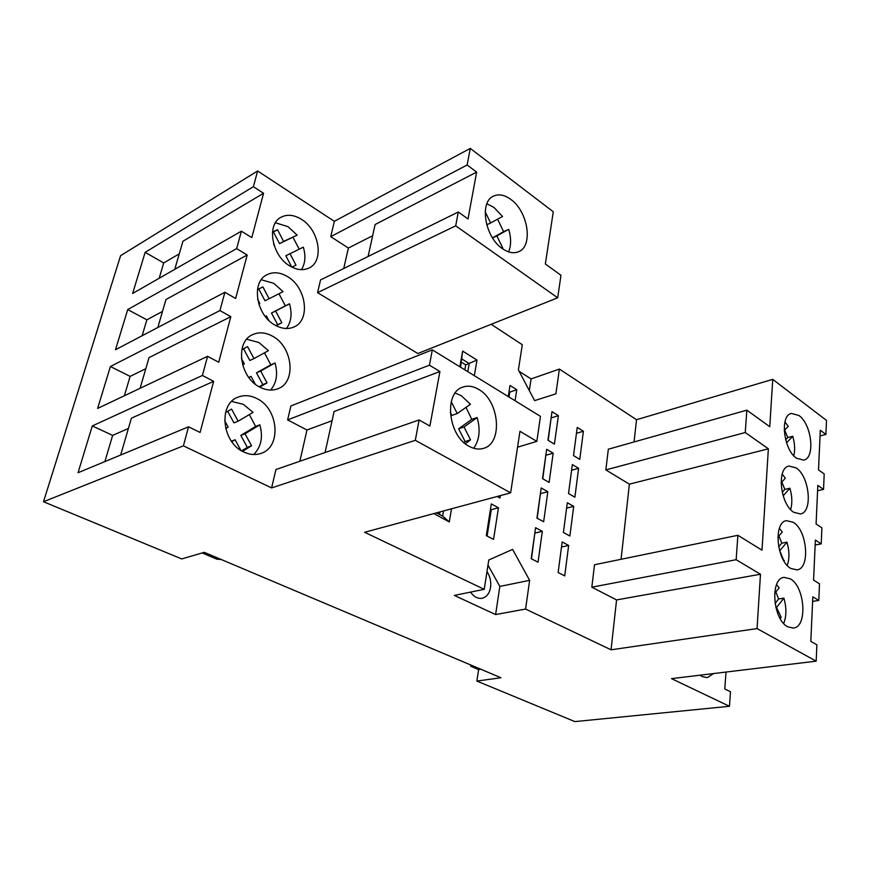 <?xml version="1.0" encoding="UTF-8"?>
<svg xmlns="http://www.w3.org/2000/svg" width="870" height="870" viewBox="0 0 870 870"><rect width="100%" height="100%" fill="white"/><g stroke="black" fill="none" stroke-linecap="round" stroke-linejoin="round"><path stroke-width="1.3" d="M820.051 435.924L825.902 434.445L826.5 420.417L772.745 379.363L769.765 426.724L746.851 410.161L745.253 432.52L768.373 448.8L761.989 550.177L737.89 535.3L736.15 559.714L760.478 574.233L757.052 628.586L816.18 661.156L671.51 678.643L729.462 706.288L730.485 691.759L724.797 688.975L726.015 672.053M700.078 675.185L702.427 676.686L707.31 677.61L713.607 673.554M484.231 589.327L454.325 595.417L495.606 614.557L525.589 609.054L529.634 580.344L512.593 549.394L488.788 559.997L484.231 589.327L364.617 532.277L510.636 492.833L519.966 431.303L536.844 441.362L540.477 416.371L432.325 349.849L429.443 365.183L439.926 371.523L334.08 411.521L325.086 452.52M525.589 609.054L611.044 649.803L616.569 599.919L760.478 574.233M737.89 535.3L594.514 564.739L591.828 587.174L616.569 599.919M746.851 410.161L608.326 449.214L605.846 469.92L629.38 484.166L621.071 559.29M772.745 379.363L636.525 419.721L634.056 441.96M636.525 419.721L559.388 369.076L555.897 393.827L534.637 400.613L518.389 369.902L522.304 344.737L491.18 324.303M458.294 211.997L455.695 225.819L557.692 297.801L417.828 353.524L317.561 292.646L320.551 279.944L458.294 211.997L468.016 218.957L476.64 172.119L375.101 224.536L368.097 256.487M372.654 235.716L348.381 248.048L343.726 268.504M348.381 248.048L330.741 236.651L467.146 164.985L476.64 172.119M557.692 297.801L560.965 275.279L545.349 263.991L553.276 211.78L470.268 148.4L334.341 221.328L330.741 236.651M334.341 221.328L257.629 170.966L253.387 186.691L263.567 193.26L182.939 241.251L174.761 269.33M271.603 487.918L275.931 469.539L419.122 419.96L415.294 440.307L271.603 487.918L183.407 445.853L188.54 426.811L200.089 432.455L213.65 381.343L202.405 375.47L207.582 356.308L218.718 362.246L230.811 316.68L219.936 310.557L224.873 292.276L235.639 298.475L247.189 254.986L236.662 248.624L241.371 231.181L251.8 237.597L263.567 193.26M332.068 420.699L306.969 430.008L299.856 461.252M306.969 430.008L287.611 419.905L290.895 405.975L432.325 349.849M275.17 325.184C281.956 328.903 288.242 329.491 294.027 326.957C310.851 320.203 306.294 287.024 287.263 276.453C280.064 272.267 273.354 271.668 267.123 274.648C250.81 281.826 256.063 315.31 275.17 325.184M259.804 387.117C266.274 390.423 272.364 390.935 278.095 388.672C296.648 382.039 292.701 346.554 272.451 336.146C265.524 332.373 258.945 331.851 252.735 334.591C234.769 341.703 239.467 377.471 259.804 387.117M289.873 265.97C296.898 270.07 303.304 270.744 309.089 267.993C324.379 261.228 319.399 230.039 301.444 219.327C294.038 214.759 287.241 214.063 281.064 217.228C266.209 224.373 271.842 255.889 289.873 265.97M243.72 451.954C249.788 454.825 255.606 455.282 261.174 453.335C281.728 446.973 278.596 408.769 256.954 398.59C250.375 395.241 244.013 394.784 237.891 397.22C218.033 404.137 221.97 442.591 243.72 451.954M583.4 431.248L577.234 427.398L573.515 455.608L579.768 459.371L583.4 431.248L576.451 433.325M574.885 497.183L578.615 468.31L572.34 464.569L568.534 493.54L574.885 497.183M564.717 575.896L568.654 545.425L562.161 541.945L558.138 572.525L564.717 575.896M573.7 506.351L567.316 502.74L563.412 532.494L569.872 536.007L573.7 506.351L566.609 508.113M551.993 411.662L547.959 440.231L554.429 444.124L558.388 415.653L551.993 411.662M542.521 478.641L549.111 482.415L553.179 453.172L546.675 449.301L542.521 478.641M531.211 558.692L538.041 562.205L542.325 531.309L535.594 527.698L531.211 558.692M541.205 487.961L536.942 518.118L543.652 521.761L547.828 491.713L541.205 487.961M515.073 400.755L516.78 389.716L510.005 385.497L508.265 396.557M493.562 539.367L498.466 507.786L491.311 503.947L486.308 535.637L493.562 539.367M497.14 496.476L499.978 498.021L500.359 495.606M451.519 508.809L449.268 521.924L433.869 513.572M459.871 366.792L462.655 351.099L476.999 360.082L474.324 375.688M812.613 601.398L818.79 600.43L819.496 583.781L813.57 580.116L815.375 540.042L821.215 543.859L821.9 527.84L816.093 523.957L817.822 485.384L823.542 489.397L824.205 473.965L818.518 469.898L820.301 430.237L825.902 434.445M815.146 545.011L821.215 543.859M816.18 661.156L816.886 644.79L810.818 641.364L812.819 596.82L818.79 600.43M796.626 458.272L803.662 460.121C815.538 458.251 811.775 424.125 798.888 415.469L791.374 413.446C779.629 415.327 783.587 450.062 796.626 458.272M793.777 512.31L800.411 513.952C813.069 512.332 809.578 476.271 796.115 467.875L788.981 466.059C776.464 467.69 780.14 504.382 793.777 512.31M787.731 626.802L793.375 628.053C807.773 627.107 805.022 586.543 790.264 578.8L784.044 577.386C769.852 578.343 772.745 619.581 787.731 626.802M790.808 568.447L796.985 569.883C810.492 568.567 807.327 530.374 793.244 522.272L786.534 520.662C773.202 521.989 776.518 560.846 790.808 568.447M470.268 148.4L467.146 164.985M502.425 248.646C508.341 252.702 513.735 253.725 518.596 251.713C533.451 246.221 528.133 211.432 510.755 199.371C504.524 194.847 498.793 193.749 493.573 196.087C479.011 201.829 484.894 237.26 502.425 248.646M419.122 419.96L429.889 426.039L439.926 371.523M415.294 440.307L510.636 492.833M469.039 446.266C474.052 449.029 478.848 449.736 483.426 448.376C503.219 443.515 499.543 400.776 478.652 389.379C473.215 386.149 467.973 385.388 462.927 387.085C443.624 392.316 447.909 435.729 469.039 446.266M817.582 490.723L823.542 489.397M519.129 371.316L531.081 378.928L559.388 369.076M257.629 170.966L120.604 255.682L43.5 501.74L181.71 558.932L204.265 552.341L500.968 677.763L476.858 681.058L574.852 721.6L729.462 706.288M529.33 390.587L531.081 378.928M495.606 614.557L499.837 586.413L487.994 565.152M486.993 571.525C490.104 576.364 491.289 581.671 490.549 587.435C489.44 593.492 486.624 597.103 482.11 598.266C477.76 598.919 473.911 596.863 470.539 592.111M183.407 445.853L43.5 501.74M757.052 628.586L611.044 649.803M529.634 580.344L499.837 586.413M629.38 484.166L768.373 448.8M745.253 432.52L605.846 469.92M736.15 559.714L591.828 587.174M159.177 278.259L163.712 262.957L145.149 252.333L132.631 293.473L241.371 231.181M142.158 335.733L146.867 319.823L127.727 309.568L115.492 349.74L224.873 292.276M124.377 395.752L130.108 376.395L110.392 366.52L97.625 408.432L207.582 356.308M104.878 461.589L112.643 435.391L92.296 425.941L78.05 472.736L188.54 426.811M253.387 186.691L145.149 252.333M163.712 262.957L179.263 253.855M112.643 435.391L128.401 428.475M130.108 376.395L145.812 368.695M146.867 319.823L162.505 311.406M213.65 381.343L131.392 418.198L120.669 455.021M202.405 375.47L92.296 425.941M219.936 310.557L110.392 366.52M236.662 248.624L127.727 309.568M247.189 254.986L165.963 299.519L157.818 327.512M230.811 316.68L149.053 357.581L140.103 388.292M476.858 681.058L478.62 669.585L480.86 669.258M470.996 665.093L470.811 666.289L478.62 669.585M202.155 552.961L216.978 559.214L221.219 559.508M471.486 665.3L470.811 666.289M287.611 419.905L429.443 365.183M455.695 225.819L317.561 292.646M536.844 441.362L517.552 447.191M793.821 455.771C795.191 449.975 794.832 443.482 792.744 436.283L787.752 437.566L784.675 430.03M784.218 430.509L788.264 426.3L784.925 421.972M786.567 442.83L792.744 436.283M782.184 474.128L785.338 478.163L781.075 482.872M790.634 509.592C792.439 503.317 792.2 496.204 789.916 488.233L784.827 489.386L781.836 482.034M783.163 495.846L789.916 488.233M779.4 528.308L782.304 531.972L777.867 537.181M787.263 565.457C789.558 558.692 789.471 550.917 786.969 542.14L781.804 543.152L778.889 535.985M783.924 560.965L779.781 550.732L786.969 542.14M776.562 584.618L779.161 587.859L774.604 593.525M783.696 623.486C786.545 616.21 786.621 607.749 783.913 598.114L778.65 598.962L775.833 591.991M780.162 618.581L781.162 617.298L776.562 607.423L783.913 598.114M486.895 203.787L494.008 207.462L502.545 216.499L490.615 222.981L485.199 211.791M508.591 251.865C511.234 245.536 511.266 238.021 508.722 229.321L503.599 231.692L497.607 219.175M502.349 248.592L502.86 248.298L496.879 235.933L508.722 229.321M455.184 393.066L461.111 395.578L470.452 404.245L457.228 413.554L451.247 401.733M473.661 448.257C479.446 440.198 480.61 429.954 477.141 417.546L471.768 419.34L466.015 407.367M465.298 443.711L470.529 439.839L464.036 427.007L477.141 417.546M785.654 439.785L787.752 437.566M782.217 492.322L784.827 489.386M778.683 546.86L781.804 543.152M784.294 560.519L783.718 560.628M775.05 603.497L778.65 598.962M776.562 607.423L775.855 607.532M781.162 617.298L779.596 617.537M490.615 222.981L486.721 224.819M492.518 237.869L503.599 231.692M496.879 235.933L492.561 237.923M502.86 248.298L502.294 248.548M457.228 413.554L451.867 415.392L450.258 412.217M464.036 427.007L458.653 428.779L471.768 419.34M470.529 439.839L465.135 441.558L458.653 428.779M463.873 442.482L465.135 441.558M286.437 328.512C291.287 321.911 292.298 313.678 289.471 303.815L285.327 305.838L278.965 293.734M257.455 289.579L262.881 286.893L269.124 298.725L283.076 291.646L273.789 283.337L261.283 279.748M275.431 222.753L288.09 226.711L297.116 235.117L283.62 241.425L277.53 229.734L272.473 232.04M273.637 243.807L274.257 245.797M301.411 269.656C305.283 263.523 305.925 256.019 303.336 247.156L285.838 255.747L291.722 267.003M291.972 267.133L295.985 265.165L289.938 253.572M257.672 299.443L259.793 303.456L258.771 303.978M265.252 316.408L266.361 315.832L268.721 320.28M276.192 325.739L281.826 322.748L275.627 311.014L289.471 303.815M246.688 339.256L258.858 342.465L268.417 350.675L253.996 358.581L247.569 346.619L241.827 349.696M241.414 358.462L244.339 363.888L242.6 364.834M248.918 377.613L251.082 376.405L255.236 384.127M270.57 390.064C276.606 382.985 278.074 373.959 274.985 362.986L270.798 364.824L264.469 352.839M259.728 387.085L267.025 382.887L260.663 371.022L274.985 362.986M231.659 401.451L243.241 404.289L253.094 412.369L238.162 421.189L231.561 409.074L225.558 412.543M224.645 420.678L228.157 427.094L225.689 428.551M231.822 441.732L235.096 439.752L240.903 450.377M253.725 454.521C261.174 446.973 263.218 437.066 259.847 424.821L255.628 426.474L249.331 414.588M242.534 451.334L251.56 445.777L245.025 433.771L259.847 424.821M283.62 241.425L279.531 243.643L273.463 231.996L272.44 232.464M297.116 235.117L279.531 243.643M299.182 249.146L293.016 237.336M277.53 229.734L273.463 231.996M269.124 298.725L265.002 300.781L258.771 289.003L257.444 289.656M275.964 325.619L277.671 324.717L271.483 313.026L285.327 305.838M275.627 311.014L271.483 313.026M281.826 322.748L277.671 324.717M266.361 315.832L265.23 316.375M262.881 286.893L258.771 289.003M253.996 358.581L249.831 360.463L243.546 348.772M260.663 371.022L256.487 372.849L270.798 364.824M267.025 382.887L262.838 384.671L256.487 372.849M259.173 386.78L262.838 384.671M251.082 376.405L248.766 377.417M238.162 421.189L233.965 422.874L227.668 411.325M245.025 433.771L240.816 435.402L255.628 426.474M251.56 445.777L247.341 447.354L240.816 435.402M241.675 450.845L247.341 447.354M235.096 439.752L231.431 441.177M548.198 440.372L551.134 417.709M542.782 478.783L545.86 455.075M531.472 558.834L534.865 532.875M537.203 518.259L540.433 493.453M509.015 397.024L509.787 392.12L509.037 391.652M487.113 536.05L491.267 509.668L490.473 509.244M464.83 369.837L465.711 364.845L461.448 362.203M439.502 514.442L439.948 511.93M578.615 468.31L571.601 470.235M568.654 545.425L561.498 547.023M558.388 415.653L551.384 417.861M553.179 453.172L546.11 455.217M542.325 531.309L535.115 533.016M547.828 491.713L540.683 493.594M516.78 389.716L509.787 392.12M498.466 507.786L491.267 509.668M460.556 367.216L462.655 351.099M462.003 359.071L469.191 363.54L467.777 371.653M476.999 360.082L465.711 364.845M443.537 510.962L442.656 516.051L436.446 512.876M442.656 516.051L449.268 521.924"/></g></svg>
